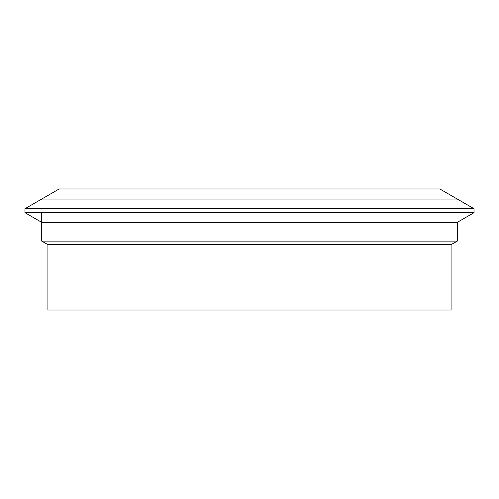 <?xml version="1.0" encoding="UTF-8"?>
<svg xmlns="http://www.w3.org/2000/svg" width="499" height="499" viewBox="0 0 499 499"><rect width="100%" height="100%" fill="white"/><g stroke="black" fill="none" stroke-linecap="round" stroke-linejoin="round"><path stroke-width="0.75" d="M47.923 244.635L47.923 310.035L451.077 310.035L451.077 244.635L47.923 244.635L41.716 241.117L457.284 241.117L457.284 222.342L41.716 222.342L24.95 212.661L474.05 212.661L474.05 208.732L24.95 208.732L24.95 212.661M41.716 241.117L41.716 212.661M474.05 208.732L457.284 199.051L41.716 199.051L59.181 188.965L439.819 188.965L457.284 199.051L41.716 199.051L24.95 208.732M451.077 244.635L457.284 241.117M457.284 222.342L474.05 212.661"/></g></svg>
